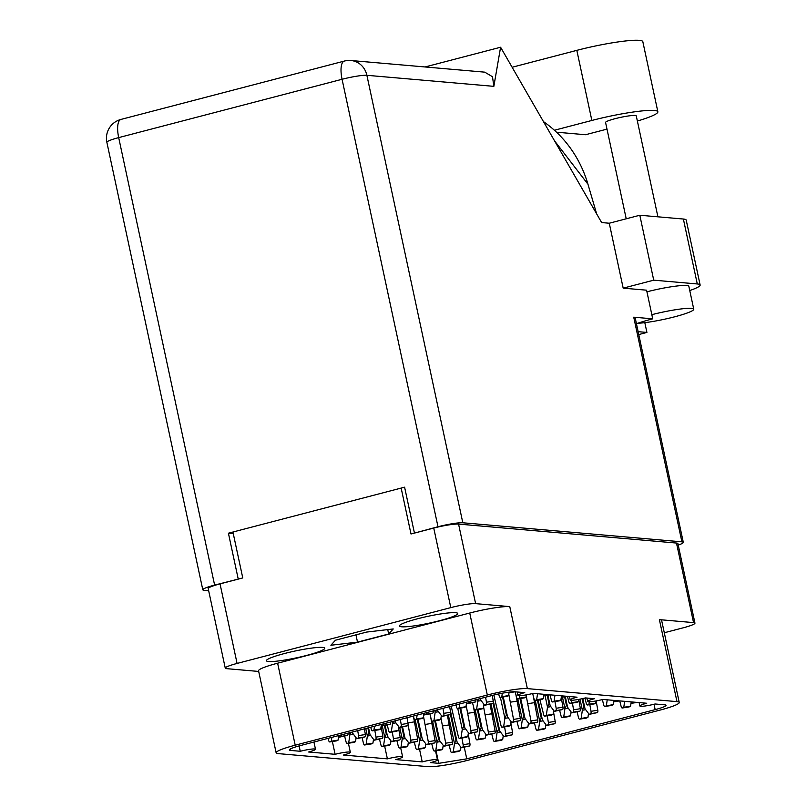 <?xml version="1.0" encoding="UTF-8"?>
<svg xmlns="http://www.w3.org/2000/svg" width="807" height="807" viewBox="0 0 807 807"><rect width="100%" height="100%" fill="white"/><g stroke="black" fill="none" stroke-linecap="round" stroke-linejoin="round"><path stroke-width="1.21" d="M306.599 655.425A29.819 3.48 167.9 0 0 324.727 648.223A29.819 3.48 167.9 0 0 284.528 653.509A29.819 3.48 167.9 0 0 266.411 660.721A29.819 3.48 167.9 0 0 306.599 655.425M439.603 620.694A29.819 3.48 167.9 0 0 457.72 613.481A29.819 3.48 167.9 0 0 417.532 618.777A29.819 3.48 167.9 0 0 399.404 625.98A29.819 3.48 167.9 0 0 439.603 620.694M258.694 671.444L226.676 668.66A19.459 2.27 -12.1 0 1 225.264 668.135A19.459 2.27 -12.1 0 1 237.087 663.435L450.8 607.621A19.459 2.27 -12.1 0 1 475.616 603.636L509.772 606.612L527.354 688.613L676.972 701.626A31.392 3.662 167.9 0 1 679.242 702.473A31.392 3.662 167.9 0 1 660.166 710.059L468.06 760.234A31.392 3.662 -12.1 0 1 428.023 766.65L278.405 753.627A31.392 3.662 -12.1 0 1 276.135 752.79A31.392 3.662 -12.1 0 1 295.211 745.194L487.317 695.019A31.392 3.662 -12.1 0 1 527.354 688.613M401.16 488.084L411.005 533.992L433.742 528.06A19.459 2.27 167.9 0 1 458.568 524.086L676.488 543.05A19.459 2.27 167.9 0 1 677.9 543.575L694.948 623.125A19.459 2.27 -12.1 0 1 683.126 627.836L664.292 632.749M237.087 663.435L220.039 583.875L242.766 577.933L232.93 532.025M220.039 583.875A19.459 2.27 167.9 0 0 208.206 588.585L225.264 668.135M577.045 697.187L533.134 693.364A11.298 1.321 167.9 0 1 517.902 695.372A11.298 1.321 167.9 0 1 524.772 692.638L515.128 691.801A17.895 2.088 167.9 0 0 492.31 695.452L300.204 745.628A17.895 2.088 -12.1 0 0 289.33 749.955A17.895 2.088 -12.1 0 0 290.621 750.439L300.265 751.277A11.298 1.321 167.9 0 1 315.497 749.269A11.298 1.321 167.9 0 1 308.627 752.003L335.117 754.313A11.298 1.321 167.9 0 1 350.349 752.306A11.298 1.321 167.9 0 1 343.479 755.039L387.39 758.862A11.298 1.321 167.9 0 1 402.622 756.855A11.298 1.321 167.9 0 1 395.753 759.589L422.232 761.889A11.298 1.321 167.9 0 1 437.465 759.891A11.298 1.321 167.9 0 1 430.605 762.615L438.736 763.331L466.759 758.842L655.173 709.625A17.895 2.088 -12.1 0 0 666.047 705.298A17.895 2.088 -12.1 0 0 664.746 704.824L655.102 703.986A11.298 1.321 167.9 0 1 639.88 705.984A11.298 1.321 167.9 0 1 646.74 703.25L602.829 699.437A11.298 1.321 167.9 0 1 587.607 701.434A11.298 1.321 167.9 0 1 594.466 698.701L585.408 697.914A11.298 1.321 167.9 0 1 570.176 699.921A11.298 1.321 167.9 0 1 577.045 697.187M679.242 702.473L661.659 620.472A31.392 3.662 167.9 0 0 659.39 619.635L693.546 622.611A19.459 2.27 -12.1 0 1 694.948 623.125M464.287 747.302L466.759 758.842M436.042 750.772L438.736 763.331M419.499 749.108L422.232 761.889M384.646 746.082L387.39 758.862M332.373 741.532L335.117 754.313M299.115 745.92L300.265 751.277M276.135 752.79L258.553 670.788A31.392 3.662 -12.1 0 1 277.628 663.203L469.735 613.027A31.392 3.662 -12.1 0 1 509.772 606.612M357.511 642.13L388.692 633.989L393.241 628.956L366.62 632.073L335.44 640.213L330.89 645.247L357.511 642.13L355.958 634.857M387.743 629.601L388.692 633.989M502.317 693.223L501.803 696.673L500.411 697.369A2.199 0.898 80.9 0 1 500.3 697.409A2.199 0.898 80.9 0 1 499.16 695.846L498.686 693.949M511.295 691.912A2.199 0.898 80.9 0 1 511.255 691.932L509.863 692.628L509.459 692.103M509.106 692.144L508.602 695.584L507.2 696.29A2.199 0.898 80.9 0 1 507.089 696.32A2.199 0.898 80.9 0 1 506.978 696.32M509.863 692.628L515.068 691.801M501.803 696.673L508.602 695.584M519.597 695.695L519.234 698.186L517.832 698.892A2.199 0.898 80.9 0 1 517.721 698.923A2.199 0.898 80.9 0 1 516.591 697.359L515.179 691.801M526.356 694.867L526.023 697.097L524.631 697.803A2.199 0.898 80.9 0 1 524.52 697.843A2.199 0.898 80.9 0 1 524.399 697.843M519.234 698.186L526.023 697.097M537.533 693.748L536.655 699.709L535.253 700.405A2.199 0.898 80.9 0 1 535.152 700.446A2.199 0.898 80.9 0 1 534.012 698.872L532.65 693.495M546.44 694.524A2.199 0.898 80.9 0 1 546.107 694.958L544.705 695.664L543.676 694.282M544.019 694.746L543.454 698.62L542.052 699.316A2.199 0.898 80.9 0 1 541.941 699.356A2.199 0.898 80.9 0 1 541.83 699.356M544.705 695.664L549.92 694.827M536.655 699.709L543.454 698.62M554.954 695.271L554.076 701.222L552.684 701.919A2.199 0.898 80.9 0 1 552.573 701.959A2.199 0.898 80.9 0 1 551.433 700.395L550.031 694.837M563.861 696.038A2.199 0.898 80.9 0 1 563.528 696.481L562.136 697.177L561.097 695.805M561.44 696.259L560.875 700.133L559.473 700.839A2.199 0.898 80.9 0 1 559.362 700.869A2.199 0.898 80.9 0 1 559.251 700.869M562.136 697.177L567.341 696.34M554.076 701.222L560.875 700.133M571.87 700.244L571.507 702.736L570.105 703.442A2.199 0.898 80.9 0 1 569.994 703.472A2.199 0.898 80.9 0 1 568.864 701.908L567.452 696.35M578.629 699.417L578.296 701.646L576.904 702.352A2.199 0.898 80.9 0 1 576.793 702.383A2.199 0.898 80.9 0 1 576.672 702.393M571.507 702.736L578.296 701.646M589.292 701.767L588.928 704.259L587.526 704.955A2.199 0.898 80.9 0 1 587.425 704.995A2.199 0.898 80.9 0 1 586.286 703.422L584.924 698.045M596.05 700.93L595.727 703.169L594.325 703.865A2.199 0.898 80.9 0 1 594.214 703.906A2.199 0.898 80.9 0 1 594.103 703.906M588.928 704.259L595.727 703.169M607.227 699.82L606.36 705.772L604.957 706.468A2.199 0.898 80.9 0 1 604.846 706.508A2.199 0.898 80.9 0 1 603.707 704.945L602.345 699.558M616.134 700.587A2.199 0.898 80.9 0 1 615.802 701.031L614.409 701.727L613.37 700.355M613.713 700.809L613.149 704.682L611.746 705.389A2.199 0.898 80.9 0 1 611.635 705.419A2.199 0.898 80.9 0 1 611.524 705.419M614.409 701.727L619.615 700.89M606.36 705.772L613.149 704.682M624.648 701.333L623.781 707.285L622.379 707.991A2.199 0.898 80.9 0 1 622.268 708.021A2.199 0.898 80.9 0 1 621.138 706.458L619.726 700.9M633.566 702.11A2.199 0.898 80.9 0 1 633.233 702.544L631.831 703.25L630.792 701.868M631.145 702.322L630.57 706.196L629.178 706.902A2.199 0.898 80.9 0 1 629.067 706.932A2.199 0.898 80.9 0 1 628.946 706.932M631.831 703.25L637.046 702.413M623.781 707.285L630.57 706.196M459.748 703.956L459.183 707.81L457.781 708.506A2.199 0.898 80.9 0 1 457.67 708.546A2.199 0.898 80.9 0 1 456.53 706.972L456.016 704.935M469.119 701.515A2.199 0.898 80.9 0 1 468.635 703.058L467.233 703.765L466.123 702.292M475.858 699.75A2.199 0.898 80.9 0 1 475.424 701.969L467.233 703.765M466.547 702.847L465.972 706.72L464.58 707.416A2.199 0.898 80.9 0 1 464.469 707.457A2.199 0.898 80.9 0 1 464.348 707.457M459.183 707.81L465.972 706.72M477.441 699.336L477.815 701.061A6.91 2.814 80.9 0 1 477.805 701.142L476.604 709.323L475.202 710.029A2.199 0.898 80.9 0 1 475.091 710.059A2.199 0.898 80.9 0 1 473.961 708.496L472.549 702.917M480.246 698.61L480.488 699.73A6.91 2.814 80.9 0 0 480.528 699.78L484.654 705.278L492.845 703.492A2.199 0.898 80.9 0 0 493.259 701.122L492.26 695.473M485.582 697.218L486.47 702.211A2.199 0.898 80.9 0 1 486.056 704.582L484.654 705.278M483.968 704.36L483.403 708.233L482.001 708.939A2.199 0.898 80.9 0 1 481.89 708.97A2.199 0.898 80.9 0 1 481.769 708.97M477.815 701.061L479.045 698.923M476.604 709.323L483.403 708.233M545.048 695.614L547.509 707.134A6.91 2.814 80.9 0 1 547.499 707.204L546.299 715.385L544.907 716.091A2.199 0.898 80.9 0 1 544.796 716.122A2.199 0.898 80.9 0 1 543.656 714.558L539.893 699.679M547.903 695.15L550.182 705.792A6.91 2.814 80.9 0 0 550.223 705.843L554.359 711.35L562.55 709.555A2.199 0.898 80.9 0 0 562.963 707.194L561.248 697.561M554.974 701.576L556.164 708.284A2.199 0.898 80.9 0 1 555.751 710.644L554.359 711.35M553.663 710.422L553.098 714.296L551.695 715.002A2.199 0.898 80.9 0 1 551.584 715.042A2.199 0.898 80.9 0 1 551.474 715.042M547.509 707.134L549.042 703.906L547.196 695.261M546.299 715.385L553.098 714.296M562.469 697.127L564.94 708.647A6.91 2.814 80.9 0 1 564.93 708.728L563.73 716.909L562.328 717.605A2.199 0.898 80.9 0 1 562.217 717.645A2.199 0.898 80.9 0 1 561.087 716.071L559.675 710.493M565.324 696.673L567.603 707.305A6.91 2.814 80.9 0 0 567.644 707.356L571.78 712.863L579.971 711.068A2.199 0.898 80.9 0 0 580.384 708.707L578.73 699.397M572.405 703.089L573.585 709.797A2.199 0.898 80.9 0 1 573.182 712.157L571.78 712.863M571.094 711.945L570.519 715.819L569.127 716.515A2.199 0.898 80.9 0 1 569.016 716.555A2.199 0.898 80.9 0 1 568.895 716.555M564.94 708.647L566.464 705.419L564.618 696.784M563.73 716.909L570.519 715.819M580.001 699.155L582.361 710.16A6.91 2.814 80.9 0 1 582.351 710.241L581.151 718.422L579.749 719.118A2.199 0.898 80.9 0 1 579.638 719.158A2.199 0.898 80.9 0 1 578.508 717.594L577.096 712.006M582.825 698.549L585.035 708.828A6.91 2.814 80.9 0 0 585.075 708.879L589.201 714.377L597.392 712.591A2.199 0.898 80.9 0 0 597.805 710.221L596.161 700.91M589.826 704.612L591.017 711.31A2.199 0.898 80.9 0 1 590.603 713.681L589.201 714.377M588.515 713.459L587.95 717.332L586.548 718.038A2.199 0.898 80.9 0 1 586.437 718.069A2.199 0.898 80.9 0 1 586.326 718.069M582.361 710.16L583.895 706.932L582.129 698.711M581.151 718.422L587.95 717.332M417.118 715.093L416.553 718.936L415.151 719.642A2.199 0.898 80.9 0 1 415.04 719.673A2.199 0.898 80.9 0 1 413.91 718.109L413.396 716.071M426.489 712.642A2.199 0.898 80.9 0 1 426.005 714.195L424.603 714.901L423.504 713.428M433.228 710.886A2.199 0.898 80.9 0 1 432.794 713.106L424.603 714.901M423.917 713.983L423.342 717.847L421.95 718.553A2.199 0.898 80.9 0 1 421.839 718.593A2.199 0.898 80.9 0 1 421.718 718.593M416.553 718.936L423.342 717.847M434.822 710.473L435.185 712.198A6.91 2.814 80.9 0 1 435.175 712.278L433.974 720.459L432.582 721.155A2.199 0.898 80.9 0 1 432.471 721.196A2.199 0.898 80.9 0 1 431.331 719.622L429.919 714.044M437.616 709.736L437.858 710.856A6.91 2.814 80.9 0 0 437.898 710.906L442.024 716.414L450.225 714.629A2.199 0.898 80.9 0 0 450.629 712.258L449.63 706.599M442.952 708.344L443.84 713.348A2.199 0.898 80.9 0 1 443.426 715.708L442.024 716.414M441.338 715.496L440.773 719.37L439.371 720.066A2.199 0.898 80.9 0 1 439.26 720.106A2.199 0.898 80.9 0 1 439.149 720.106M435.185 712.198L436.426 710.049M433.974 720.459L440.773 719.37M500.411 697.389L504.889 718.26A6.91 2.814 80.9 0 1 504.879 718.341L503.679 726.522L502.277 727.228A2.199 0.898 80.9 0 1 502.166 727.258A2.199 0.898 80.9 0 1 501.026 725.695L493.823 695.069M503.265 696.935L507.553 716.929A6.91 2.814 80.9 0 0 507.593 716.979L511.729 722.477L519.92 720.691A2.199 0.898 80.9 0 0 520.333 718.321L515.855 694.474M508.793 694.292L513.534 719.41A2.199 0.898 80.9 0 1 513.121 721.781L511.729 722.477M511.033 721.559L510.468 725.432L509.066 726.139A2.199 0.898 80.9 0 1 508.965 726.169A2.199 0.898 80.9 0 1 508.844 726.169M504.889 718.26L506.413 715.032L502.559 697.046M510.478 702.171L517.277 701.081M503.679 726.522L510.468 725.432M524.631 697.803L517.832 698.892L522.311 719.783A6.91 2.814 80.9 0 1 522.3 719.854L521.1 728.035L519.698 728.741A2.199 0.898 80.9 0 1 519.587 728.771A2.199 0.898 80.9 0 1 518.457 727.208L517.045 721.629M520.697 698.448L524.984 718.442A6.91 2.814 80.9 0 0 525.014 718.492L529.15 724L537.341 722.204A2.199 0.898 80.9 0 0 537.755 719.844L533.286 695.987M526.214 695.805L530.966 720.933A2.199 0.898 80.9 0 1 530.552 723.294L529.15 724M528.464 723.082L527.889 726.946L526.497 727.652A2.199 0.898 80.9 0 1 526.386 727.692A2.199 0.898 80.9 0 1 526.265 727.692M522.311 719.783L523.844 716.555L519.98 698.559M527.909 703.694L534.698 702.604M521.1 728.035L527.889 726.946M542.052 699.316L535.253 700.405L539.732 721.297A6.91 2.814 80.9 0 1 539.722 721.377L538.521 729.558L537.129 730.254A2.199 0.898 80.9 0 1 537.018 730.295A2.199 0.898 80.9 0 1 535.878 728.721L534.466 723.143M538.118 699.972L542.405 719.955A6.91 2.814 80.9 0 0 542.445 720.005L546.571 725.513L554.772 723.718A2.199 0.898 80.9 0 0 555.176 721.357L553.471 711.734M547.196 715.738L548.387 722.447A2.199 0.898 80.9 0 1 547.973 724.807L546.571 725.513M545.885 724.595L545.32 728.469L543.918 729.165A2.199 0.898 80.9 0 1 543.807 729.205A2.199 0.898 80.9 0 1 543.696 729.205M539.732 721.297L541.265 718.069L537.412 700.083M538.521 729.558L545.32 728.469M374.488 726.229L373.923 730.073L372.521 730.779A2.199 0.898 80.9 0 1 372.41 730.809A2.199 0.898 80.9 0 1 371.281 729.246L370.766 727.198M383.87 723.778A2.199 0.898 80.9 0 1 383.375 725.332L381.973 726.028L380.874 724.565M390.608 722.023A2.199 0.898 80.9 0 1 390.174 724.242L381.973 726.028M381.287 725.11L380.722 728.983L379.32 729.689A2.199 0.898 80.9 0 1 379.209 729.72A2.199 0.898 80.9 0 1 379.098 729.72M373.923 730.073L380.722 728.983M392.192 721.609L392.555 723.334A6.91 2.814 80.9 0 1 392.545 723.405L391.345 731.586L389.952 732.292A2.199 0.898 80.9 0 1 389.842 732.322A2.199 0.898 80.9 0 1 388.702 730.759L387.289 725.18M394.986 720.873L395.228 721.993A6.91 2.814 80.9 0 0 395.269 722.043L399.404 727.551L407.596 725.755A2.199 0.898 80.9 0 0 408.009 723.395L407 717.736M400.322 719.481L401.21 724.484A2.199 0.898 80.9 0 1 400.797 726.845L399.404 727.551M398.708 726.633L398.144 730.496L396.741 731.203A2.199 0.898 80.9 0 1 396.63 731.243A2.199 0.898 80.9 0 1 396.519 731.243M392.555 723.334L393.796 721.186M391.345 731.586L398.144 730.496M457.781 708.526L462.26 729.397A6.91 2.814 80.9 0 1 462.25 729.478L461.049 737.659L459.647 738.355A2.199 0.898 80.9 0 1 459.536 738.395A2.199 0.898 80.9 0 1 458.406 736.821L451.194 706.196M460.646 708.072L464.923 728.055A6.91 2.814 80.9 0 0 464.963 728.106L469.099 733.613L477.29 731.828A2.199 0.898 80.9 0 0 477.704 729.457L473.225 705.6M466.164 705.429L470.905 730.547A2.199 0.898 80.9 0 1 470.501 732.907L469.099 733.613M468.413 732.695L467.838 736.569L466.446 737.265A2.199 0.898 80.9 0 1 466.335 737.305A2.199 0.898 80.9 0 1 466.214 737.305M462.26 729.397L463.783 726.169L459.929 708.183M467.848 713.307L474.647 712.218M461.049 737.659L467.838 736.569M475.212 710.039L479.681 730.91A6.91 2.814 80.9 0 1 479.671 730.991L478.47 739.172L477.068 739.878A2.199 0.898 80.9 0 1 476.967 739.908A2.199 0.898 80.9 0 1 475.827 738.344L474.415 732.766M478.067 709.585L482.354 729.578A6.91 2.814 80.9 0 0 482.394 729.629L486.52 735.127L494.721 733.341A2.199 0.898 80.9 0 0 495.125 730.981L490.071 704.41M483.585 706.942L488.336 732.06A2.199 0.898 80.9 0 1 487.922 734.431L486.52 735.127M485.834 734.209L485.269 738.082L483.867 738.788A2.199 0.898 80.9 0 1 483.756 738.819A2.199 0.898 80.9 0 1 483.645 738.819M479.681 730.91L481.214 727.682L477.361 709.696M485.279 714.82L492.068 713.731M478.47 739.172L485.269 738.082M491.07 704.259L497.102 732.433A6.91 2.814 80.9 0 1 497.092 732.504L495.891 740.685L494.499 741.391A2.199 0.898 80.9 0 1 494.388 741.421A2.199 0.898 80.9 0 1 493.248 739.858L491.836 734.279M492.825 698.64L499.775 731.092A6.91 2.814 80.9 0 0 499.815 731.142L503.951 736.65L512.142 734.854A2.199 0.898 80.9 0 0 512.556 732.494L510.841 722.86M504.567 726.875L505.757 733.583A2.199 0.898 80.9 0 1 505.343 735.944L503.951 736.65M503.255 735.732L502.69 739.595L501.288 740.301A2.199 0.898 80.9 0 1 501.177 740.342A2.199 0.898 80.9 0 1 501.066 740.342M497.102 732.433L498.635 729.205L493.077 703.27M495.891 740.685L502.69 739.595M331.859 737.366L331.294 741.209L329.902 741.905A2.199 0.898 80.9 0 1 329.791 741.946A2.199 0.898 80.9 0 1 328.651 740.372L328.136 738.334M341.24 734.915A2.199 0.898 80.9 0 1 340.746 736.458L339.354 737.164L338.244 735.691M347.978 733.149A2.199 0.898 80.9 0 1 347.545 735.379L339.354 737.164M338.658 736.246L338.093 740.12L336.69 740.816A2.199 0.898 80.9 0 1 336.58 740.856A2.199 0.898 80.9 0 1 336.469 740.856M331.294 741.209L338.093 740.12M349.562 732.736L349.935 734.471A6.91 2.814 80.9 0 1 349.925 734.541L348.725 742.722L347.323 743.429A2.199 0.898 80.9 0 1 347.212 743.459A2.199 0.898 80.9 0 1 346.072 741.895L344.67 736.317M352.366 732.01L352.598 733.129A6.91 2.814 80.9 0 0 352.639 733.18L356.775 738.677L364.966 736.892A2.199 0.898 80.9 0 0 365.379 734.531L364.371 728.872M357.693 730.617L358.58 735.611A2.199 0.898 80.9 0 1 358.177 737.981L356.775 738.677M356.079 737.759L355.514 741.633L354.112 742.339A2.199 0.898 80.9 0 1 354.011 742.369A2.199 0.898 80.9 0 1 353.89 742.369M349.935 734.471L351.166 732.322M348.725 742.722L355.514 741.633M365.753 728.509L367.356 735.984A6.91 2.814 80.9 0 1 367.346 736.055L366.146 744.236L364.744 744.942A2.199 0.898 80.9 0 1 364.633 744.982A2.199 0.898 80.9 0 1 363.503 743.408L362.091 737.83M368.557 727.783L370.03 734.642A6.91 2.814 80.9 0 0 370.06 734.693L374.196 740.201L382.387 738.405A2.199 0.898 80.9 0 0 382.8 736.045L381.096 726.411M374.821 730.426L376.012 737.134A2.199 0.898 80.9 0 1 375.598 739.494L374.196 740.201M373.51 739.283L372.935 743.146L371.543 743.852A2.199 0.898 80.9 0 1 371.432 743.893A2.199 0.898 80.9 0 1 371.311 743.893M367.356 735.984L368.89 732.756L367.861 727.964M366.146 744.236L372.935 743.146M382.306 725.977L384.778 737.497A6.91 2.814 80.9 0 1 384.768 737.578L383.567 745.759L382.175 746.455A2.199 0.898 80.9 0 1 382.064 746.495A2.199 0.898 80.9 0 1 380.924 744.922L379.512 739.343M385.171 725.523L387.451 736.155A6.91 2.814 80.9 0 0 387.491 736.216L391.627 741.714L399.818 739.928A2.199 0.898 80.9 0 0 400.222 737.558L398.517 727.934M392.242 731.939L393.433 738.647A2.199 0.898 80.9 0 1 393.019 741.008L391.627 741.714M390.931 740.796L390.366 744.669L388.964 745.365A2.199 0.898 80.9 0 1 388.853 745.406A2.199 0.898 80.9 0 1 388.742 745.406M384.778 737.497L386.311 734.269L384.455 725.634M383.567 745.759L390.366 744.669M399.737 727.49L402.209 739.02A6.91 2.814 80.9 0 1 402.199 739.091L400.998 747.272L399.596 747.978A2.199 0.898 80.9 0 1 399.485 748.008A2.199 0.898 80.9 0 1 398.345 746.445L396.943 740.866M402.592 727.036L404.872 737.679A6.91 2.814 80.9 0 0 404.912 737.729L409.048 743.227L417.239 741.441A2.199 0.898 80.9 0 0 417.653 739.081L413.355 716.071M408.08 724.504L410.854 740.16A2.199 0.898 80.9 0 1 410.45 742.531L409.048 743.227M408.352 742.309L407.787 746.182L406.385 746.889A2.199 0.898 80.9 0 1 406.284 746.919A2.199 0.898 80.9 0 1 406.163 746.919M402.209 739.02L403.732 735.782L401.886 727.147M407.918 722.901L414.596 721.831M400.998 747.272L407.787 746.182M421.95 718.553L415.151 719.642L419.63 740.533A6.91 2.814 80.9 0 1 419.62 740.604L418.419 748.785L417.017 749.491A2.199 0.898 80.9 0 1 416.906 749.521A2.199 0.898 80.9 0 1 415.776 747.958L414.364 742.379M418.016 719.198L422.303 739.192A6.91 2.814 80.9 0 0 422.333 739.242L426.469 744.75L434.66 742.954A2.199 0.898 80.9 0 0 435.074 740.594L430.605 716.737M423.534 716.555L428.285 741.683A2.199 0.898 80.9 0 1 427.871 744.044L426.469 744.75M425.783 743.832L425.208 747.696L423.816 748.402A2.199 0.898 80.9 0 1 423.705 748.442A2.199 0.898 80.9 0 1 423.584 748.442M419.63 740.533L421.163 737.305L417.3 719.319M425.228 724.444L432.017 723.354M418.419 748.785L425.208 747.696M439.371 720.066L432.582 721.155L437.051 742.047A6.91 2.814 80.9 0 1 437.041 742.127L435.841 750.308L434.448 751.004A2.199 0.898 80.9 0 1 434.337 751.045A2.199 0.898 80.9 0 1 433.198 749.471L431.785 743.893M435.437 720.722L439.724 740.705A6.91 2.814 80.9 0 0 439.765 740.755L443.9 746.263L452.091 744.478A2.199 0.898 80.9 0 0 452.495 742.107L447.441 715.547M440.965 718.079L445.706 743.197A2.199 0.898 80.9 0 1 445.293 745.557L443.9 746.263M443.204 745.345L442.64 749.219L441.237 749.915A2.199 0.898 80.9 0 1 441.126 749.955A2.199 0.898 80.9 0 1 441.015 749.955M437.051 742.047L438.584 738.819L434.731 720.833M442.65 725.957L449.449 724.868M435.841 750.308L442.64 749.219M448.44 715.385L454.482 743.57A6.91 2.814 80.9 0 1 454.472 743.64L453.272 751.821L451.87 752.528A2.199 0.898 80.9 0 1 451.759 752.558A2.199 0.898 80.9 0 1 450.619 750.994L449.217 745.416M450.195 709.777L457.145 742.228A6.91 2.814 80.9 0 0 457.186 742.279L461.322 747.776L469.513 745.991A2.199 0.898 80.9 0 0 469.926 743.63L468.221 733.997M461.937 738.012L463.127 744.71A2.199 0.898 80.9 0 1 462.724 747.08L461.322 747.776M460.626 746.858L460.061 750.732L458.658 751.438A2.199 0.898 80.9 0 1 458.558 751.468A2.199 0.898 80.9 0 1 458.437 751.468M454.482 743.57L456.005 740.332L450.447 714.407M453.272 751.821L460.061 750.732M554.389 130.25L591.854 120.465A48.965 5.71 -12.1 0 1 654.316 110.458A48.965 5.71 -12.1 0 1 657.856 111.77A48.965 5.71 -12.1 0 1 637.369 121.04M512.132 67.253L576.823 50.357A48.965 5.71 -12.1 0 1 639.285 40.35A48.965 5.71 -12.1 0 1 642.826 41.661L657.856 111.77M626.222 218.788L605.573 122.472A15.696 1.836 -12.1 0 1 617.769 118.014A15.696 1.836 -12.1 0 1 635.129 115.472A15.696 1.836 -12.1 0 1 636.269 115.885L657.907 216.821M637.722 323.254A31.392 3.662 167.9 0 0 672.493 317.363A31.392 3.662 167.9 0 0 693.758 309.212A31.392 3.662 167.9 0 0 691.488 308.365A31.392 3.662 167.9 0 0 651.834 314.68M693.758 309.212L688.855 286.344A31.392 3.662 167.9 0 0 686.586 285.507A31.392 3.662 167.9 0 0 646.942 291.811M689.753 290.53A39.24 4.58 167.9 0 0 700.133 285.012A39.24 4.58 167.9 0 0 697.288 283.963L683.378 219.03A39.24 4.58 -12.1 0 1 686.212 220.089L700.133 285.012M653.731 280.17L623.186 288.149L609.265 223.226L639.81 215.247L653.731 280.17L697.288 283.963M623.186 288.149L646.589 290.187L652.732 318.836A44.728 5.215 167.9 0 0 636.43 323.698M609.265 223.226L601.649 222.561L500.592 47.24L493.854 86.349L366.882 75.303L462.815 522.775A19.459 2.27 167.9 0 0 437.989 526.749L342.067 79.278L118.69 137.614L214.622 585.085A19.459 2.27 167.9 0 0 202.799 589.796A19.459 2.27 167.9 0 0 204.201 590.31L208.66 590.704M462.815 522.775L681.895 541.84L633.737 317.181L652.732 318.836M639.81 215.247L683.378 219.03M425.067 66.961L500.592 47.24M678.223 545.078A19.459 2.27 167.9 0 0 683.307 542.365A19.459 2.27 167.9 0 0 681.895 541.84M414.99 532.953L437.989 526.749M238.791 578.972L214.622 585.085M414.405 532.902L404.6 487.186L228.411 533.205L238.206 578.922M233.273 533.629L228.411 533.205M638.761 334.562L646.911 332.434L638.135 331.667M633.737 317.181A19.459 2.27 -12.1 0 1 635.149 317.706L683.307 542.365M644.813 322.659L646.911 332.434M350.954 60.515A19.459 19.459 0 0 0 344.347 61.07A19.459 6.859 -104.6 0 0 342.067 79.278A19.459 2.27 -12.1 0 1 366.882 75.303A19.459 18.067 -85 0 0 350.954 60.515L484.755 72.156L492.482 76.726L493.854 86.349M543.474 121.625A117.711 109.288 95 0 1 587.94 184.188L596.655 213.905M554.53 140.821L587.94 184.188M607.005 129.12L585.549 134.729L556.497 132.197M450.8 607.621L433.742 528.06M475.616 603.636L458.568 524.086M693.546 622.611L676.488 543.05M659.39 619.635L676.972 701.626M654.023 704.259L655.173 709.625M290.308 748.987L290.621 750.439M469.735 613.027L487.317 695.019M277.628 663.203L295.211 745.194M500.411 697.369L507.2 696.29M546.107 694.958L547.983 694.656M563.528 696.481L565.414 696.179M552.684 701.919L559.473 700.839M570.105 703.442L576.904 702.352M587.526 704.955L594.325 703.865M615.802 701.031L617.688 700.728M604.957 706.468L611.746 705.389M633.233 702.544L635.109 702.241M622.379 707.991L629.178 706.902M468.635 703.058L475.424 701.969M457.781 708.506L464.58 707.416M477.805 701.142L481.143 700.607M486.056 704.582L492.845 703.492M486.47 702.211L493.259 701.122M475.202 710.029L482.001 708.939M547.499 707.204L550.848 706.67M555.751 710.644L562.55 709.555M556.164 708.284L562.963 707.194M544.907 716.091L551.695 715.002M564.93 708.728L568.269 708.193M573.182 712.157L579.971 711.068M573.585 709.797L580.384 708.707M562.328 717.605L569.127 716.515M582.351 710.241L585.69 709.706M590.603 713.681L597.392 712.591M591.017 711.31L597.805 710.221M579.749 719.118L586.548 718.038M426.005 714.195L432.794 713.106M435.175 712.278L438.514 711.744M443.426 715.708L450.225 714.629M443.84 713.348L450.629 712.258M504.879 718.341L508.218 717.806M513.121 721.781L519.92 720.691M513.534 719.41L520.333 718.321M502.277 727.228L509.066 726.139M522.3 719.854L525.639 719.319M530.552 723.294L537.341 722.204M530.966 720.933L537.755 719.844M519.698 728.741L526.497 727.652M539.722 721.377L543.071 720.843M547.973 724.807L554.772 723.718M548.387 722.447L555.176 721.357M537.129 730.254L543.918 729.165M383.375 725.332L390.174 724.242M372.521 730.779L379.32 729.689M392.545 723.405L395.894 722.87M400.797 726.845L407.596 725.755M401.21 724.484L408.009 723.395M389.952 732.292L396.741 731.203M462.25 729.478L465.589 728.943M470.501 732.907L477.29 731.828M470.905 730.547L477.704 729.457M459.647 738.355L466.446 737.265M479.671 730.991L483.01 730.456M487.922 734.431L494.721 733.341M488.336 732.06L495.125 730.981M477.068 739.878L483.867 738.788M497.092 732.504L500.441 731.969M505.343 735.944L512.142 734.854M505.757 733.583L512.556 732.494M494.499 741.391L501.288 740.301M340.746 736.458L347.545 735.379M329.902 741.905L336.69 740.816M349.925 734.541L353.264 734.007M358.177 737.981L364.966 736.892M358.58 735.611L365.379 734.531M347.323 743.429L354.112 742.339M367.346 736.055L370.685 735.52M375.598 739.494L382.387 738.405M376.012 737.134L382.8 736.045M364.744 744.942L371.543 743.852M384.768 737.578L388.117 737.043M393.019 741.008L399.818 739.928M393.433 738.647L400.222 737.558M382.175 746.455L388.964 745.365M402.199 739.091L405.538 738.556M410.45 742.531L417.239 741.441M410.854 740.16L417.653 739.081M399.596 747.978L406.385 746.889M419.62 740.604L422.959 740.069M427.871 744.044L434.66 742.954M428.285 741.683L435.074 740.594M417.017 749.491L423.816 748.402M437.041 742.127L440.39 741.593M445.293 745.557L452.091 744.478M445.706 743.197L452.495 742.107M434.448 751.004L441.237 749.915M454.472 743.64L457.811 743.106M462.724 747.08L469.513 745.991M463.127 744.71L469.926 743.63M451.87 752.528L458.658 751.438M591.854 120.465L576.823 50.357M120.979 119.416A19.459 19.459 0 0 0 106.867 142.325A19.459 2.27 167.9 0 1 118.69 137.614A19.459 6.859 -104.6 0 1 120.979 119.416L344.347 61.07M569.449 696.532L570.176 699.921M586.871 698.045L587.607 701.434M639.144 702.594L639.88 705.984M435.528 750.853L437.465 759.891M400.686 747.817L402.622 756.855M348.412 743.267L350.349 752.306M313.943 742.037L315.497 749.269M517.176 691.982L517.902 695.372M500.3 697.409L507.089 696.32M517.721 698.923L524.52 697.843M535.152 700.446L541.941 699.356M552.573 701.959L559.362 700.869M569.994 703.472L576.793 702.383M587.425 704.995L594.214 703.906M604.846 706.508L611.635 705.419M622.268 708.021L629.067 706.932M457.67 708.546L464.469 707.457M475.091 710.059L481.89 708.97M544.796 716.122L551.584 715.042M562.217 717.645L569.016 716.555M579.638 719.158L586.437 718.069M415.04 719.673L421.839 718.593M432.471 721.196L439.26 720.106M502.166 727.258L508.965 726.169M519.587 728.771L526.386 727.692M537.018 730.295L543.807 729.205M372.41 730.809L379.209 729.72M389.842 732.322L396.63 731.243M459.536 738.395L466.335 737.305M476.967 739.908L483.756 738.819M494.388 741.421L501.177 740.342M329.791 741.946L336.58 740.856M347.212 743.459L354.011 742.369M364.633 744.982L371.432 743.893M382.064 746.495L388.853 745.406M399.485 748.008L406.284 746.919M416.906 749.521L423.705 748.442M434.337 751.045L441.126 749.955M451.759 752.558L458.558 751.468M106.867 142.325L202.799 589.796"/></g></svg>
